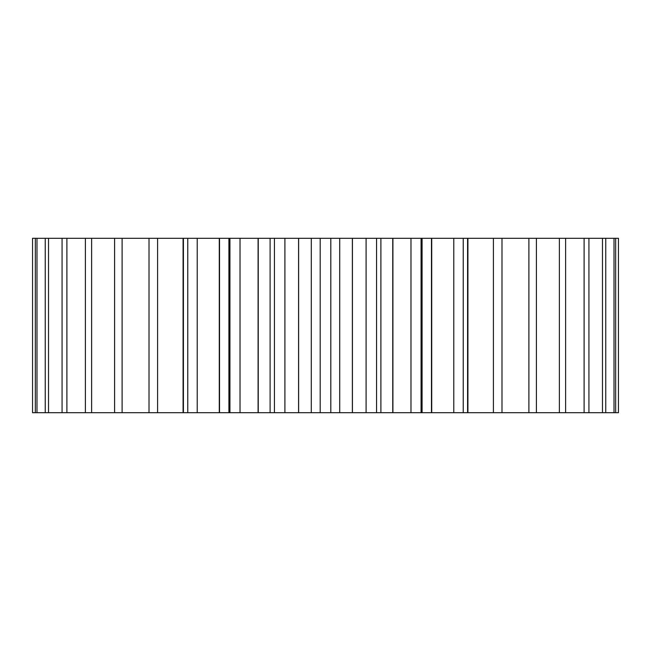 <?xml version="1.0" encoding="UTF-8"?>
<svg xmlns="http://www.w3.org/2000/svg" width="651" height="651" viewBox="0 0 651 651"><rect width="100%" height="100%" fill="white"/><g stroke="black" fill="none" stroke-linecap="round" stroke-linejoin="round"><path stroke-width="0.98" d="M422.084 412.701L422.084 238.299L618.45 238.299L618.45 412.701L380.355 412.701M422.084 238.299L380.355 238.299M380.485 238.299L339.667 238.299M339.7 238.299L311.3 238.299L311.292 412.701L339.708 412.701L339.708 238.299M311.333 238.299L270.515 238.299M270.645 238.299L32.55 238.299L32.55 412.701L228.916 412.701L228.916 238.299M380.485 412.701L339.667 412.701M311.333 412.701L270.515 412.701M270.645 412.701L228.916 412.701M615.675 238.299L615.675 412.701M614.015 238.299L614.015 412.701M605.755 238.299L605.755 412.701M602.476 238.299L602.476 412.701M588.927 238.299L588.927 412.701M584.11 238.299L584.11 412.701M565.621 238.299L565.621 412.701M559.38 238.299L559.38 412.701M536.4 238.299L536.4 412.701M528.897 238.299L528.897 412.701M501.986 238.299L501.986 412.701M493.401 238.299L493.401 412.701M467.914 238.299L467.914 412.701M467.581 238.299L467.581 412.701M463.227 238.299L463.227 412.701M453.771 238.299L453.771 412.701M431.719 238.299L431.719 412.701M431.475 238.299L431.475 412.701M421.075 238.299L421.075 412.701M410.976 238.299L410.976 412.701M392.911 238.299L392.911 412.701M392.748 238.299L392.748 412.701M376.571 238.299L376.571 412.701M366.09 238.299L366.09 412.701M352.435 238.299L352.435 412.701M352.37 238.299L352.37 412.701M330.806 238.299L330.806 412.701M320.194 238.299L320.194 412.701M298.63 238.299L298.63 412.701M298.565 238.299L298.565 412.701M284.91 238.299L284.91 412.701M274.429 238.299L274.429 412.701M258.252 238.299L258.252 412.701M258.089 238.299L258.089 412.701M240.024 238.299L240.024 412.701M229.925 238.299L229.925 412.701M219.525 238.299L219.525 412.701M219.281 238.299L219.281 412.701M197.229 238.299L197.229 412.701M187.773 238.299L187.773 412.701M183.419 238.299L183.419 412.701M183.086 238.299L183.086 412.701M157.599 238.299L157.599 412.701M149.014 238.299L149.014 412.701M122.103 238.299L122.103 412.701M114.6 238.299L114.6 412.701M91.62 238.299L91.62 412.701M85.379 238.299L85.379 412.701M66.89 238.299L66.89 412.701M62.073 238.299L62.073 412.701M48.524 238.299L48.524 412.701M45.245 238.299L45.245 412.701M36.985 238.299L36.985 412.701M35.325 238.299L35.325 412.701M380.892 412.701L380.892 238.299M270.108 412.701L270.108 238.299"/></g></svg>
